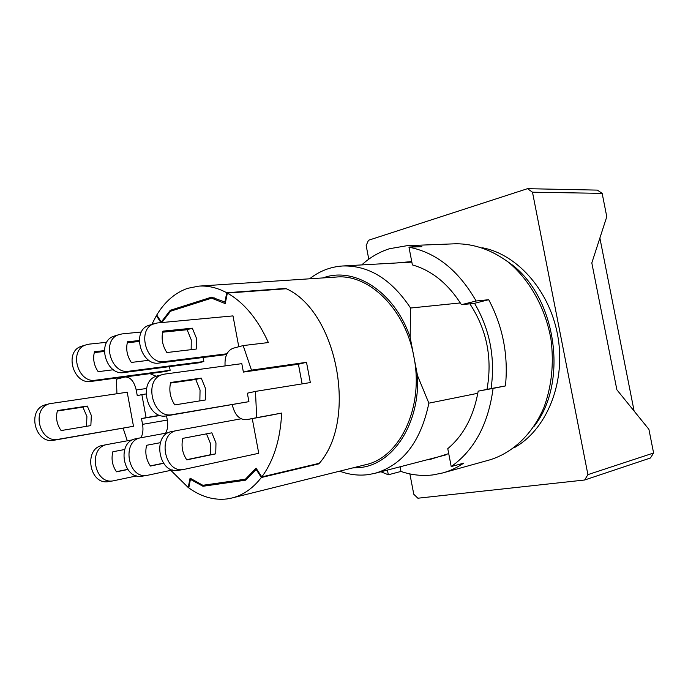 <?xml version="1.0" encoding="UTF-8"?>
<svg xmlns="http://www.w3.org/2000/svg" width="688" height="688" viewBox="0 0 688 688"><rect width="100%" height="100%" fill="white"/><g stroke="black" fill="none" stroke-linecap="round" stroke-linejoin="round"><path stroke-width="1.03" d="M339.683 471.168C349.126 474.694 358.672 475.838 368.304 474.625L374.994 473.31C402.867 465.019 420.832 441.636 428.873 403.168L477.825 393.278M352.66 467.943L360.779 467.462C393.278 463.979 420.084 423.464 417.487 375.545L428.873 403.168M191.47 479.14L190.421 479.381L188.77 487.887C201.051 496.727 213.744 500.417 226.842 498.963L231.959 498C243.07 495.205 252.874 488.377 261.354 477.506L318.836 463.858C358.147 420.42 337.189 310.83 285.683 288.427L226.739 292.744C217.365 287.73 208.068 285.52 198.849 286.122L187.6 288.341C175.13 292.735 164.845 301.628 156.735 315.027L161.259 322.053L162.196 321.967M533.793 426.715C569.63 382.046 555.801 293.518 508.036 261.913M460.341 302.935L410.581 308.026L410.151 337.335C394.585 291.445 354.174 266.084 322.964 277.926M198.849 286.122L336.217 277.049C368.931 273.772 405.292 308.981 413.815 356.427L410.151 337.335M231.959 498L365.543 464.727C399.96 457.615 424.272 406.909 413.815 356.427L417.487 375.545M410.581 308.026C391.386 279.208 368.725 265.198 342.59 265.989C330.464 266.789 319.473 271.063 309.617 278.803M482.537 247.8C518.219 254.543 551.088 292.383 558.217 338.487C565.502 384.566 545.739 430.628 513.824 447.94M409.876 473.903L413.772 494.251L417.891 498.215L584.637 480.009L587.913 474.634L532.486 192.201L527.507 188.675L368.493 240.258L366.162 245.53L368.777 259.195M225.509 302.281L211.534 297.156L170.263 310.305L161.259 322.053M224.873 302.324L226.739 292.744M261.354 477.506L256.168 469.457L256.822 469.302M190.421 479.381L202.943 486.27L245.736 480.164L256.168 469.457M584.637 480.009L650.427 458.002L653.6 453.005L587.913 474.634M532.486 192.201L602.155 193.362L606.782 216.72L591.818 262.936L616.869 389.769L648.913 429.338L653.6 453.005M602.155 193.362L597.373 190.112L527.507 188.675M174.58 309.944L170.263 310.305M202.943 486.27L213.942 483.698M599.884 238.031L634.121 411.071M182.784 438.368L206.486 433.861L210.614 443.872L210.373 454.759L215.74 453.839L215.972 442.9L211.827 432.838L182.784 438.359C181.073 446.134 182.406 453.306 186.775 459.876L215.74 453.839M162.652 332.209L187.11 329.733L191.255 339.872L191.169 349.667M196.226 349.065L196.501 338.384L192.339 328.185L162.91 331.143C161.147 338.608 162.471 345.737 166.874 352.54L196.226 349.065M170.486 383.078L195.727 379.458L200.053 389.993L199.864 400.872M205.325 399.995L205.592 388.694L201.249 378.108L170.641 382.476C168.809 390.44 170.194 397.931 174.795 404.922L205.325 399.995M57.336 411.011L82.887 407.133L86.912 416.498L86.516 426.319M87.29 406.049L57.465 410.573C55.556 417.728 56.769 424.393 61.103 430.559L90.859 425.597L91.323 415.457L87.29 406.049L82.887 407.133M127.796 469.508L116.539 471.83C112.307 465.724 111.078 459.034 112.858 451.749L124.648 449.513L112.849 451.758M116.427 471.684L127.684 469.362M136.783 475.864L113.116 480.869C93.946 484.541 87.849 447.458 107.104 444.517L132.775 439.795M102.779 445.385L102.478 445.446C83.257 448.387 89.311 485.289 108.455 481.626L109.031 481.531M241.067 418.811L176.85 430.55C157.294 433.483 163.95 473.292 183.412 469.526L258.748 453.297L252.255 418.614M83.05 345.78L80.9 346.451C64.001 352.23 73.513 384.824 91.065 381.427L165.524 371.503L170.16 370.29L169.48 366.635M238.779 346.743L233 315.895L157.234 322.973L148.393 325.493C131.236 331.384 141.324 366.412 159.152 363.023L226.601 354.535M115.636 335.667L113.477 336.337C96.432 342.177 106.227 375.94 123.926 372.543L198.892 362.817L203.837 361.527L203.08 357.493M161.835 322.543L170.547 311.225L211.603 298.179L225.243 303.589L227.358 293.079C244.094 302.625 257.768 319.112 268.38 342.555L243.174 345.574L251.481 370.135L306.504 362.309L298.411 364.227L302.127 383.887M160.932 322.629L156.365 315.646L151.816 324.426M156.228 376.267L149.958 373.653L125.113 376.964L116.427 379.226L116.926 393.717M166.522 415.853L167.304 420.067C168.164 425.279 167.597 429.665 165.602 433.225M271.278 415.105L281.659 413.067C280.394 439.357 273.772 460.642 261.801 476.922L256.048 468.124L245.435 479.183L202.874 485.289L190.086 478.16L188.202 487.482L170.822 470.334M163.495 463.17L150.319 465.896M146.604 445.291L160.347 442.685L146.604 445.291C144.85 452.807 146.131 459.73 150.431 466.06L163.606 463.325M136.112 438.712L135.811 438.772C116.41 441.713 122.731 479.914 142.038 476.199L142.622 476.105M172.559 469.964L147.026 475.399C127.701 479.115 121.346 440.724 140.756 437.783L168.388 432.709M210.373 454.759L186.654 459.696M171.845 431.557L171.536 431.617C151.996 434.549 158.61 474.152 178.054 470.386L178.639 470.291M94.265 352.591L104.335 351.465M104.37 350.613L94.505 351.706C92.682 358.715 93.903 365.371 98.169 371.675L113.4 369.74M170.16 370.29L95.623 380.197C78.054 383.594 68.499 350.837 85.424 345.049L89.019 344.146L106.786 342.289M150.569 324.813L148.393 325.493M226.963 353.77L164.398 361.613C146.544 364.993 136.413 329.776 153.587 323.876M127.271 342.753L139.268 341.472M139.277 340.534L127.521 341.781C125.723 349.014 126.996 355.902 131.331 362.438L148.866 360.288M203.837 361.527L128.811 371.228C111.086 374.625 101.256 340.68 118.31 334.832L121.939 333.929L141.461 331.986M281.659 413.067L256.693 417.668L255.472 391.403L310.331 382.562L306.504 362.309M227.358 293.079L286.303 288.745C337.18 311.612 357.855 419.697 319.292 463.291L261.801 476.922M214.561 297.956L211.603 298.179M157.088 315.586L156.365 315.646M188.202 487.482L188.873 487.328M123.143 428.254L127.297 440.802M159.917 415.285L146.088 417.607L141.848 394.585L137.273 395.703L136.215 389.976C134.134 381.367 130.436 377.033 125.113 376.964M141.848 394.585L145.933 393.975M140.911 437.749C142.889 434.128 143.439 429.656 142.554 424.35L141.496 418.614L146.088 417.607M245.435 479.183L247.551 478.685M256.693 417.668L246.407 419.697C239.544 419.921 234.866 415.088 232.363 405.189L232.277 404.716M243.174 345.574L233.129 348.248C227.203 350.639 224.52 356.53 225.088 365.913M211.827 432.838L206.486 433.861M192.339 328.185L187.11 329.733M255.472 391.403L247.345 393.201L248.927 401.654L166.694 415.827C147.129 420.334 137.505 380.989 156.967 376.009L158.412 375.631M298.411 364.227L243.389 372.088L251.481 370.135M160.407 415.432L141.496 418.614M243.389 372.088L241.806 363.651L164.716 374.083L156.967 376.009M248.927 401.654L172.224 414.632C152.641 419.138 142.966 379.578 162.454 374.59M46.741 404.449L45.339 404.811C26.445 409.661 35.071 444.568 54.068 440.225L133.481 426.285L58.446 439.279C39.414 443.622 30.762 408.552 49.674 403.693L45.339 404.811M201.249 378.108L195.727 379.458M133.481 426.285L127.211 392.22L49.674 403.693M380.911 471.779L388.324 474.789L400.958 471.443C411.493 475.055 422.174 476.208 432.984 474.909L442.659 472.966C450.004 470.927 457.004 467.659 463.652 463.17L451.216 466.567C474.367 450.15 488.325 424.092 493.09 388.402L505.456 385.925C508.475 355.24 502.885 326.508 488.695 299.71L476.122 300.991C458.526 270.393 436.14 252.462 408.973 247.198L421.89 246.674L407.141 245.676L389.546 248.712C379.286 251.971 370.024 257.372 361.75 264.914M486.992 389.391C492.565 358.224 486.863 329.698 469.87 303.821M396.219 262.988L411.742 261.56M488.695 299.71L474.324 303.356L461.442 304.698C448.12 283.68 431.763 270.418 412.387 264.914L408.973 247.198M474.522 303.27C489.908 329.492 495.42 357.932 491.077 388.582L505.456 385.925M493.09 388.402L478.186 391.154L491.077 388.582M448.722 453.598L430.017 459.472L426.981 459.816M407.141 245.676L455.826 243.767C474.152 243.741 491.705 249.907 508.492 262.274C529.846 280.033 545.593 308.293 551.019 339.614C554.046 363.703 551.681 386.321 543.933 407.485C532.529 434.24 512.508 452.996 489.607 459.928L442.659 472.966M476.122 300.991L461.442 304.698M451.216 466.567L447.768 448.653C463.617 435.349 473.757 416.18 478.186 391.154M400.063 466.799L400.958 471.443M388.324 474.789L387.421 470.085M146.51 388.488L136.215 389.976M142.554 424.35L167.304 420.067M246.502 419.68L271.459 415.079M91.065 381.427L95.623 380.197M159.152 363.023L164.398 361.613M123.926 372.543L128.811 371.228M172.224 414.632L166.694 415.827M54.068 440.225L58.446 439.279M374.994 473.31L446.099 454.845M342.59 265.989L411.845 262.111M107.104 444.517L102.478 445.446M113.116 480.869L108.455 481.626M246.407 419.697L271.364 415.096M140.756 437.783L135.811 438.772M147.026 475.399L142.038 476.199M176.85 430.55L171.536 431.617M183.412 469.526L178.054 470.386M85.424 345.049L80.9 346.451M118.31 334.832L113.477 336.337"/></g></svg>
